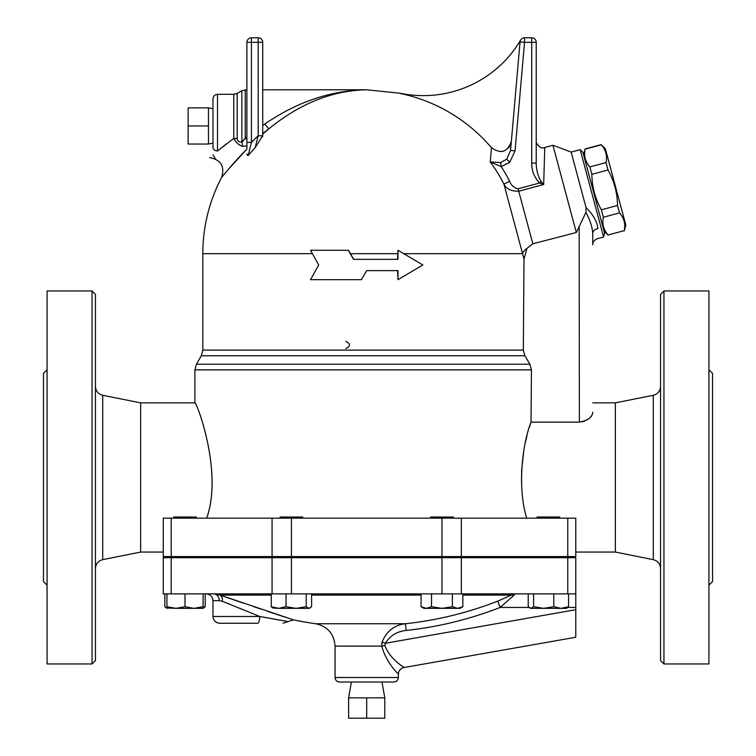 <?xml version="1.0" encoding="UTF-8"?>
<svg xmlns="http://www.w3.org/2000/svg" width="756" height="756" viewBox="0 0 756 756"><rect width="100%" height="100%" fill="white"/><g stroke="black" fill="none" stroke-linecap="round" stroke-linejoin="round"><path stroke-width="1.13" d="M212.984 108.675L208.467 107.872L188.121 107.872L188.121 144.046L208.467 144.046L208.467 125.959L188.121 125.959M208.467 107.872L208.467 125.959M366.698 718.2L384.785 718.2L384.785 697.854L366.698 697.854L366.698 718.2L348.61 718.2L348.61 697.854L366.698 697.854M381.988 682.035L384.785 697.854M212.984 147.392C212.984 156.927 212.984 156.927 212.984 147.392A4.517 3.572 0 0 0 217.511 150.964L217.511 94.311C214.761 94.576 213.258 96.088 212.984 98.828L212.984 147.392L212.984 143.243L208.467 144.046M217.511 94.311L233.774 94.311L233.774 138.395L217.511 150.964C215.035 161.066 215.035 161.066 217.511 150.964L217.501 151.002M222.075 147.288L226.441 143.876M583.538 154.621L585.116 149.159C583.736 155.868 585.324 161.784 589.869 166.906L591.853 174.324C592.061 186.949 595.237 198.781 601.37 209.818L603.354 217.237C601.974 223.937 603.562 229.852 608.107 234.974L624.267 230.646C625.647 223.937 624.059 218.021 619.514 212.899L617.529 205.481C617.321 192.865 614.146 181.034 608.022 169.996L606.028 162.578C607.408 155.868 605.821 149.953 601.275 144.831L605.367 148.771L625.845 225.194L624.324 230.863M589.869 166.906L606.028 162.578M585.116 149.159L601.275 144.831M608.107 234.974L624.267 230.646M603.354 217.237L619.514 212.899M601.37 209.818L617.529 205.481M591.853 174.324L608.022 169.996M604.602 233.226L582.952 152.438L580.183 149.669L603.59 237.006L604.602 233.226M196.305 518.153L196.305 517.019L173.7 517.019L173.7 518.153M302.74 518.153L302.74 517.019L280.136 517.019L280.136 518.153M430.655 557.711L430.655 556.577M453.26 518.153L453.26 517.019L430.655 517.019L430.655 518.153M559.695 518.153L559.695 517.019L537.081 517.019L537.081 518.153M203.09 607.484L205.178 606.728L203.09 608.344L194.046 608.344L203.09 606.728L203.09 608.344M197.798 608.344L175.968 608.344L185.003 606.728L194.046 608.344M164.836 593.876L164.836 606.728L166.925 608.249M166.925 608.344L166.925 606.728L175.968 608.344L166.282 607.975M310.158 607.975L308.911 608.344L311.604 606.728L311.604 593.876M296.116 608.344L306.208 606.728L308.911 608.344L278.652 608.344L286.033 606.728L296.116 608.344M272.718 607.975L271.272 606.728L278.652 608.344L272.718 607.975M462.842 606.728L460.035 608.344L457.616 608.344L462.842 606.728L462.842 593.876M421.073 606.728L426.299 608.344L423.87 608.344L421.073 606.728L421.073 593.876M441.958 608.344L452.4 606.728L457.616 608.344L426.299 608.344L431.515 606.728L441.958 608.344M528.217 593.876L528.217 606.728L530.92 608.344L529.663 607.975M533.623 606.728L543.706 608.344L530.92 608.344L533.623 606.728L533.623 593.876M561.179 608.344L568.559 606.728L566.471 608.344L543.706 608.344L553.789 606.728L561.179 608.344M166.925 593.876L166.925 606.728M185.003 593.876L185.003 606.728M203.09 593.876L203.09 606.728M286.033 593.876L286.033 606.728M271.272 593.876L271.272 606.728M306.208 593.876L306.208 606.728M452.4 593.876L452.4 606.728M431.515 593.876L431.515 606.728M568.559 593.876L568.559 606.728M553.789 593.876L553.789 606.728M205.178 593.876L205.178 606.728M461.33 518.153L163.258 518.153L163.258 556.577L575.788 556.577L575.788 518.153L461.33 518.153L461.33 556.577M339.576 682.035L393.819 682.035C396.569 681.761 398.072 680.258 398.346 677.508L335.05 677.508C335.314 680.258 336.826 681.761 339.576 682.035M402.419 666.329C410.243 670.78 390.776 661.746 384.889 645.577A6.785 0.548 -8.6 0 0 381.761 646.115C387.204 666.442 403.676 678.51 397.032 672.651M257.758 623.256L219.769 623.256L257.758 623.256A6.785 1.984 -90 0 0 259.743 616.48L259.941 616.518M259.951 616.518L267.567 617.945M273.294 618.994L277.187 619.703M212.984 616.48L212.984 600.651L219.24 600.651L222.321 601.266L259.743 616.48L287.46 621.479L259.743 616.48L212.984 616.48C213.39 620.6 215.649 622.859 219.769 623.256M229.966 604.422L222.321 601.266A6.785 4.895 -70.7 0 0 220.043 595.085L243.413 603.175M253.553 606.624L260.584 608.996M267.558 611.33L275.373 613.929M276.29 614.231L285.314 617.208M285.343 617.217L286.099 617.463M293.385 619.844L293.479 619.873A361.67 361.67 0 0 0 315.639 623.738L405.424 623.738C394.254 625.108 386.486 631.222 382.111 642.071L381.761 646.115L335.05 646.115L335.05 677.508M271.272 595.085L220.043 595.085L293.451 619.863L220.043 595.085L213.636 593.876A6.785 5.604 90 0 1 219.24 600.651M462.842 595.085L511.349 595.085L516.216 593.876L511.349 595.085L497.864 601.096M528.935 607.437L500.179 607.437L497.722 601.143A360.139 360.139 0 0 1 405.424 623.738L406.142 630.457A366.896 366.896 0 0 0 500.179 607.437L513.806 595.378M511.349 595.085A6.785 5.046 -120.3 0 1 514.061 595.085M513.211 596.021L512.445 596.805M398.346 677.508L398.346 674.22C398.601 670.648 400.472 668.417 403.95 667.539L575.788 637.242L575.788 593.876L163.258 593.876L163.258 557.711L171.196 557.711L171.196 593.876M385.314 643.299L384.899 645.615M381.771 644.008L382.111 642.071L385.324 643.28C390.049 635.692 396.985 631.411 406.142 630.457M575.788 593.876L575.788 557.711L171.196 557.711M536.231 556.577L536.231 557.711M353.704 259.327L348.507 250.283L310.536 250.283L318.701 264.978L310.536 279.673L361.406 279.673L366.698 270.629L397.996 270.629L397.996 279.673L422.859 264.978L397.996 250.283L397.996 259.327L353.524 259.327L348.261 250.283M397.996 250.283L397.571 259.327M397.571 270.629L397.996 279.673M366.698 270.629L361.406 279.673M592.695 412.918L592.742 412.256C592.383 417.265 587.866 420.553 579.181 422.131L531.043 422.131L531.44 369.864L529.899 364.212L524.862 355.755L523.322 350.104L524.002 259.119L526.904 248.44L532.819 243.782L576.327 232.517L585.928 212.427L586.013 207.522M511.065 143.082L511.349 141.372C507.503 152.164 500.878 154.29 491.476 147.732L490.238 161.964A153.855 153.855 0 0 1 503.931 184.105L524.012 259.128M345.898 348.61C350.595 346.201 350.595 343.791 345.898 341.381M585.928 212.427C590.096 220.119 592.373 227.15 592.742 233.547C592.742 248.497 592.742 248.497 592.742 233.547C592.742 248.497 592.742 248.497 592.742 233.547A6.417 4.999 -0 0 1 597.854 228.662C597.391 241.873 597.391 241.873 597.854 228.662C597.353 222.037 593.403 214.969 585.995 207.456L571.158 152.088L580.183 149.669M255.122 147.741A153.855 153.855 0 0 0 248.148 155.604L251.417 142.402A160.225 160.225 0 0 1 258.193 135.778L262.719 135.778L262.719 42.317L258.193 42.317L258.193 135.778L255.122 147.741L262.719 135.778M262.578 136.827L262.719 136.231M258.193 37.8A4.517 4.517 0 0 1 262.719 42.317A4.517 4.517 0 0 0 258.193 37.8L251.417 37.8L258.193 37.8L258.193 42.317L251.417 42.317L251.417 37.8A4.517 4.517 0 0 0 246.891 42.317L246.891 142.402L251.417 142.402L251.417 42.317L246.891 42.317A4.517 4.517 0 0 1 251.417 37.8M248.148 155.604L246.891 153.95L247.24 155.16M242.402 146.333A6.785 3.912 82.8 0 0 241.844 141.977C239.208 142.241 237.639 141.164 237.167 138.745A6.785 2.665 180 0 0 233.774 138.395C236.137 142.591 239.019 145.237 242.402 146.333L246.891 145.946L246.891 142.402L246.891 149.083C231.44 164.695 217.926 182.12 222.462 176.422M262.719 125.43L262.719 133.585L268.824 128.851C300.028 103.421 332.659 90.399 366.698 89.794C331.251 90.323 297.269 101.739 264.77 124.041L262.719 125.43M246.891 145.946L246.891 142.402L246.891 145.946M262.719 89.794L366.698 89.794C332.659 90.399 300.028 103.421 268.824 128.851L264.77 124.041C297.269 101.739 331.251 90.323 366.698 89.794L400.198 93.253A113.022 113.022 0 0 0 520.657 40.021M491.476 147.732A163.693 163.693 0 0 0 400.198 93.451L400.198 93.253M222.255 176.677L221.602 177.471A163.882 163.882 0 0 0 202.816 253.676L312.408 253.676M246.825 149.149L228.18 169.58M262.719 134.067L268.824 128.851M242.468 141.589L243.177 140.89M243.366 140.673L244.141 139.69M246.891 139.851A6.785 1.578 47.7 0 0 245.237 138.093L241.844 141.977L241.844 90.701L246.891 89.794M246.891 136.836L245.237 138.093L245.237 89.794M501.729 151.587L502.466 151.455M508.297 148.167L509.724 146.305M510.555 150.472L515.053 150.86L524.551 42.317L520.052 41.93L510.555 150.472L511.349 141.372L510.555 150.472L506.709 159.176L500.595 162.587L490.238 161.964L501.219 166.632L509.742 162.266L506.709 159.176M520.052 41.93A4.517 4.517 0 0 1 524.551 37.8L531.714 37.8A4.517 4.517 0 0 1 536.231 42.317L531.714 42.317L531.714 163.088L536.231 163.088L536.231 42.317A4.517 4.517 0 0 0 531.714 37.8L531.714 42.317L524.551 42.317L524.551 37.8A4.517 4.517 0 0 0 520.052 41.93M500.595 162.587L501.219 166.632A160.225 160.225 0 0 1 509.61 181.232L503.931 184.105C506.274 188.962 511.207 191.325 518.739 191.221L518.087 188.792C514.08 187.951 511.254 185.428 509.61 181.232M531.714 163.088C531.695 170.856 534.331 177.499 539.614 183.018L540.975 181.242C537.809 175.666 536.221 169.618 536.231 163.088M518.087 188.792L539.614 183.018L543.668 184.54L540.975 181.242L543.668 184.54L544.774 147.458C539.831 149.934 535.22 141.863 536.231 140.909M544.774 147.458L552.948 145.265L576.327 232.517M403.827 253.676L522.576 253.676A13.561 8.458 165 0 1 526.904 248.44M653.288 559.648L653.288 395.275L615.346 402.863L615.346 552.06L653.288 559.648C657.786 560.895 660.215 563.853 660.555 568.512M660.555 294.368L660.555 660.555L663.948 663.948L663.948 290.975L660.555 294.368M663.948 663.948L708.93 663.948L708.93 290.975L663.948 290.975M708.93 369.75L712.549 373.37L712.549 581.553L708.93 585.172M95.445 660.555L95.445 294.368L92.052 290.975L92.052 663.948L95.445 660.555M92.052 290.975L47.07 290.975L47.07 663.948L92.052 663.948M47.07 369.75L43.451 373.37L43.451 581.553L47.07 585.172M95.445 568.512C95.785 563.853 98.214 560.895 102.712 559.648L102.712 395.275C98.186 394.046 95.766 391.088 95.445 386.41M163.258 552.06L140.654 552.06L140.654 402.863L102.712 395.275M140.654 552.06L102.712 559.648M603.59 237.006L597.505 238.631C594.31 240.002 592.723 242.071 592.742 244.831L592.742 233.547M579.181 226.299L579.361 422.131M581.827 421.895L584.615 421.101M586.949 419.967L588.14 419.193M590.455 417.142L591.702 415.479M206.681 518.153C223.313 471.631 196.362 401.427 194.906 402.872C195.388 399.404 223.644 470.78 206.681 518.153L206.69 518.115M526.715 518.153C517.387 488.489 521.99 444.745 531.043 422.131L529.436 427.121M615.346 552.06L575.788 552.06M526.989 435.711L525.297 442.742M523.823 450.255L521.612 470.487L521.508 481.733M311.604 595.085L421.073 595.085M567.841 607.437L575.788 607.437M385.324 643.28L575.788 609.695M272.065 557.711L272.065 593.876M291.438 557.711L291.438 593.876M441.958 557.711L441.958 593.876M461.33 557.711L461.33 593.876M567.765 557.711L567.765 593.876M350.453 253.676L397.571 253.676M523.322 350.104L202.816 350.104L202.816 253.676M237.167 138.745L237.167 93.404L241.844 90.701M509.742 162.266L515.053 150.86M543.668 184.54L518.739 191.221L532.819 243.782M202.816 350.104L201.304 355.755L524.862 355.755M529.899 364.212L196.418 364.212L194.906 369.864L531.44 369.864M171.196 556.577L171.196 518.153M272.065 518.153L272.065 556.577M567.765 518.153L567.765 556.577M441.958 518.153L441.958 556.577M291.438 518.153L291.438 556.577M351.408 682.035L348.61 697.854M215.526 158.968L212.984 154.904M604.016 231.043L608.164 235.192M585.059 148.941L601.218 144.613M196.305 557.711L196.305 556.577M173.7 557.711L173.7 556.577M302.74 557.711L302.74 556.577M280.136 557.711L280.136 556.577M453.26 557.711L453.26 556.577M559.695 557.711L559.695 556.577M537.081 557.711L537.081 556.577M293.479 619.873L282.98 623.256M212.984 600.651C212.578 596.541 210.319 594.282 206.208 593.876M335.05 646.115C334.114 633.859 327.641 626.393 315.639 623.738M197.165 556.577L197.165 557.711M209.601 157.607C220.979 159.771 224.976 166.396 221.602 177.471M233.774 94.311L237.167 93.404M653.288 395.275C657.814 394.046 660.234 391.088 660.555 386.41M571.158 152.088L552.948 145.265M194.906 369.864L194.906 402.863L140.654 402.863M615.346 402.863L592.742 402.863M201.304 355.755L196.418 364.212"/></g></svg>
